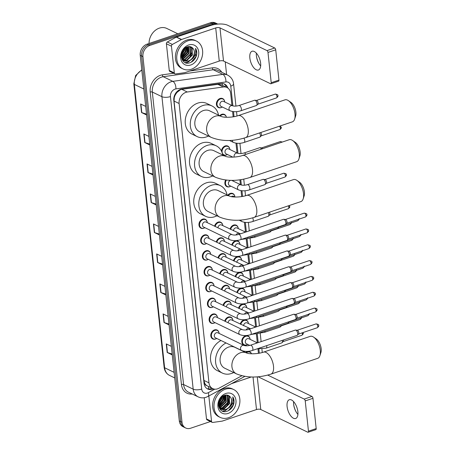<?xml version="1.0" encoding="UTF-8"?>
<svg xmlns="http://www.w3.org/2000/svg" width="455" height="455" viewBox="0 0 455 455"><rect width="100%" height="100%" fill="white"/><g stroke="black" fill="none" stroke-linecap="round" stroke-linejoin="round"><path stroke-width="0.68" d="M219.697 115.701A4.954 3.947 -64.2 0 1 221.761 114.319A4.954 3.947 -64.2 0 1 224.4 114.432A4.954 3.947 -64.2 0 1 226.249 116.821M221.483 151.134A4.954 3.947 -64.2 0 1 225.14 145.97A4.954 3.947 -64.2 0 1 227.784 146.078A4.954 3.947 -64.2 0 1 229.633 148.466M226.493 154.962A4.954 3.947 -64.2 0 1 226.118 155.109A4.954 3.947 -64.2 0 1 223.473 154.996A4.954 3.947 -64.2 0 1 222.654 154.427M229.877 186.607A4.954 3.947 -64.2 0 1 229.502 186.755A4.954 3.947 -64.2 0 1 226.857 186.647A4.954 3.947 -64.2 0 1 225.691 180.038M227.796 195.246A4.954 3.947 -64.2 0 1 230.213 193.443A4.954 3.947 -64.2 0 1 232.858 193.551A4.954 3.947 -64.2 0 1 234.706 195.94M230.099 229.155A4.954 3.947 -64.2 0 1 233.597 225.088A4.954 3.947 -64.2 0 1 236.242 225.202A4.954 3.947 -64.2 0 1 238.09 227.591M231.788 244.983A4.954 3.947 -64.2 0 1 235.286 240.917A4.954 3.947 -64.2 0 1 237.931 241.025A4.954 3.947 -64.2 0 1 239.779 243.414M233.478 260.806A4.954 3.947 -64.2 0 1 236.981 256.739A4.954 3.947 -64.2 0 1 239.62 256.848A4.954 3.947 -64.2 0 1 241.474 259.242M235.172 276.629A4.954 3.947 -64.2 0 1 238.67 272.562A4.954 3.947 -64.2 0 1 241.315 272.676A4.954 3.947 -64.2 0 1 243.163 275.065M236.862 292.451A4.954 3.947 -64.2 0 1 240.359 288.385A4.954 3.947 -64.2 0 1 243.004 288.498A4.954 3.947 -64.2 0 1 244.853 290.887M238.551 308.28A4.954 3.947 -64.2 0 1 242.054 304.213A4.954 3.947 -64.2 0 1 244.699 304.321A4.954 3.947 -64.2 0 1 246.547 306.71M240.246 324.102A4.954 3.947 -64.2 0 1 243.743 320.036A4.954 3.947 -64.2 0 1 246.388 320.149A4.954 3.947 -64.2 0 1 248.237 322.538M246.792 344.856A4.954 3.947 -64.2 0 1 246.411 344.998A4.954 3.947 -64.2 0 1 243.766 344.89A4.954 3.947 -64.2 0 1 241.867 340.26A4.954 3.947 -64.2 0 1 245.433 335.858A4.954 3.947 -64.2 0 1 248.077 335.972A4.954 3.947 -64.2 0 1 249.926 338.361M245.632 352.528A4.954 3.947 -64.2 0 1 247.128 351.687A4.954 3.947 -64.2 0 1 249.772 351.795A4.954 3.947 -64.2 0 1 251.49 353.774M221.42 107.488A4.954 3.947 -64.2 0 1 221.045 107.636A4.954 3.947 -64.2 0 1 218.4 107.522A4.954 3.947 -64.2 0 1 216.495 102.893A4.954 3.947 -64.2 0 1 220.066 98.496A4.954 3.947 -64.2 0 1 222.711 98.604A4.954 3.947 -64.2 0 1 224.56 100.999M214.606 226.186A4.954 3.947 -64.2 0 1 218.104 222.12A4.954 3.947 -64.2 0 1 220.749 222.233A4.954 3.947 -64.2 0 1 222.597 224.622M216.296 242.009A4.954 3.947 -64.2 0 1 219.799 237.948A4.954 3.947 -64.2 0 1 222.444 238.056A4.954 3.947 -64.2 0 1 224.292 240.445M217.99 257.837A4.954 3.947 -64.2 0 1 221.488 253.771A4.954 3.947 -64.2 0 1 224.133 253.879A4.954 3.947 -64.2 0 1 225.981 256.273M219.68 273.66A4.954 3.947 -64.2 0 1 223.183 269.593A4.954 3.947 -64.2 0 1 225.822 269.707A4.954 3.947 -64.2 0 1 227.671 272.096M221.369 289.482A4.954 3.947 -64.2 0 1 224.872 285.416A4.954 3.947 -64.2 0 1 227.517 285.53A4.954 3.947 -64.2 0 1 229.365 287.918M223.064 305.311A4.954 3.947 -64.2 0 1 226.562 301.244A4.954 3.947 -64.2 0 1 229.206 301.352A4.954 3.947 -64.2 0 1 231.055 303.741M224.753 321.133A4.954 3.947 -64.2 0 1 228.256 317.067A4.954 3.947 -64.2 0 1 230.895 317.18A4.954 3.947 -64.2 0 1 232.744 319.569M203.971 228.143A4.954 3.947 -64.2 0 1 203.595 228.291A4.954 3.947 -64.2 0 1 200.951 228.182A4.954 3.947 -64.2 0 1 199.045 223.553A4.954 3.947 -64.2 0 1 202.617 219.151A4.954 3.947 -64.2 0 1 205.262 219.264A4.954 3.947 -64.2 0 1 207.11 221.653M205.66 243.971A4.954 3.947 -64.2 0 1 205.285 244.119A4.954 3.947 -64.2 0 1 202.64 244.005A4.954 3.947 -64.2 0 1 200.735 239.375A4.954 3.947 -64.2 0 1 204.306 234.979A4.954 3.947 -64.2 0 1 206.951 235.087A4.954 3.947 -64.2 0 1 208.799 237.476M207.355 259.794A4.954 3.947 -64.2 0 1 206.974 259.942A4.954 3.947 -64.2 0 1 204.335 259.828A4.954 3.947 -64.2 0 1 202.429 255.198A4.954 3.947 -64.2 0 1 206.001 250.802A4.954 3.947 -64.2 0 1 208.64 250.91A4.954 3.947 -64.2 0 1 210.489 253.304M209.044 275.616A4.954 3.947 -64.2 0 1 208.669 275.764A4.954 3.947 -64.2 0 1 206.024 275.656A4.954 3.947 -64.2 0 1 204.119 271.026A4.954 3.947 -64.2 0 1 207.69 266.624A4.954 3.947 -64.2 0 1 210.335 266.738A4.954 3.947 -64.2 0 1 212.184 269.127M210.733 291.445A4.954 3.947 -64.2 0 1 210.358 291.592A4.954 3.947 -64.2 0 1 207.713 291.479A4.954 3.947 -64.2 0 1 205.808 286.849A4.954 3.947 -64.2 0 1 209.38 282.447A4.954 3.947 -64.2 0 1 212.024 282.561A4.954 3.947 -64.2 0 1 213.873 284.949M212.428 307.267A4.954 3.947 -64.2 0 1 212.047 307.415A4.954 3.947 -64.2 0 1 209.408 307.301A4.954 3.947 -64.2 0 1 207.503 302.672A4.954 3.947 -64.2 0 1 211.075 298.275A4.954 3.947 -64.2 0 1 213.713 298.383A4.954 3.947 -64.2 0 1 215.562 300.772M214.117 323.09A4.954 3.947 -64.2 0 1 213.742 323.238A4.954 3.947 -64.2 0 1 211.097 323.13A4.954 3.947 -64.2 0 1 209.192 318.494A4.954 3.947 -64.2 0 1 212.764 314.098A4.954 3.947 -64.2 0 1 215.408 314.212A4.954 3.947 -64.2 0 1 217.257 316.6M215.806 338.912A4.954 3.947 -64.2 0 1 215.431 339.06A4.954 3.947 -64.2 0 1 212.786 338.952A4.954 3.947 -64.2 0 1 210.881 334.323A4.954 3.947 -64.2 0 1 214.453 329.921A4.954 3.947 -64.2 0 1 217.098 330.034A4.954 3.947 -64.2 0 1 218.946 332.423M231.953 105.48L230.645 93.258A9.288 7.394 115.8 0 0 226.954 87.508L221.693 84.966L217.877 84.329L181.818 89.351L180.493 89.692L176.967 92.422L175.528 94.498A3.094 2.463 115.8 0 0 174.237 97.66A9.288 3.458 173.9 0 1 173.895 97.768M226.954 87.508A9.288 7.394 115.8 0 0 223.354 86.979L187.295 92.001A9.288 7.394 115.8 0 0 185.936 92.325A9.288 7.394 115.8 0 0 179.116 103.501L208.97 382.848A9.288 7.394 115.8 0 0 212.667 388.598A9.288 7.394 115.8 0 0 218.952 388.223L241.804 375.784M174.237 97.66L174.248 97.808A9.288 7.394 -64.2 0 1 175.528 94.498M206.633 385.556A9.288 7.394 -64.2 0 1 204.761 383.309L204.778 383.457A3.094 2.463 115.8 0 0 206.633 385.556L212.667 388.598M174.248 97.808L174.055 101.055L203.908 380.397L204.761 383.309M258.44 353.336L257.968 348.888M257.32 342.842L256.358 333.851M255.63 327.02L254.669 318.022M253.941 311.197L252.974 302.2M252.246 295.375L251.285 286.377M250.557 279.546L249.596 270.549M248.868 263.724L247.901 254.726M247.173 247.901L246.212 238.903M245.484 232.073L244.437 222.29M241.69 196.577L241.053 190.645M240.411 184.599L239.899 179.805M237.027 152.954L235.98 143.171M233.165 116.827L232.602 111.52M227.858 88.054A9.288 7.394 115.8 0 0 224.542 84.078A9.288 7.394 115.8 0 0 220.942 83.544L181.989 88.97A9.288 7.394 115.8 0 0 180.629 89.294A9.288 7.394 115.8 0 0 173.81 100.475L204.028 383.252A9.288 7.394 115.8 0 0 207.725 389.002A9.288 7.394 115.8 0 0 213.446 388.906M210.472 421.529L190.656 428.218A9.288 7.394 -64.2 0 1 185.703 428.007A9.288 7.394 -64.2 0 1 182.006 422.257L142.933 56.642A9.288 7.394 -64.2 0 1 149.752 45.46L213.179 24.052A9.288 7.394 -64.2 0 1 217.746 24.092M225.231 61.84L226.596 74.586M185.703 428.007L183.007 426.705A9.288 7.394 -64.2 0 1 179.31 420.955L140.237 55.339A9.288 7.394 -64.2 0 1 147.056 44.158L210.483 22.75L211.831 23.404A9.288 7.394 -64.2 0 1 216.79 23.609A9.288 7.394 -64.2 0 0 211.831 23.404L148.404 44.812L211.831 23.404L213.179 24.052M140.237 55.339L141.585 55.988A9.288 7.394 -64.2 0 1 148.404 44.812A9.288 7.394 -64.2 0 0 141.585 55.988L180.658 421.609L141.585 55.988L142.933 56.642M184.355 427.359A9.288 7.394 -64.2 0 1 180.658 421.609A9.288 7.394 -64.2 0 0 184.355 427.359M212.03 388.286A9.288 7.394 -64.2 0 1 207.07 388.633M223.849 83.794A9.288 7.394 -64.2 0 1 226.471 87.275M172.161 354.03L167.451 352.574A2.474 0.921 173.9 0 1 167.184 352.471L172.257 354.923M171.342 346.357L166.268 343.906L167.184 352.471M168.953 324.04L164.244 322.584A2.474 0.921 173.9 0 1 163.982 322.481L169.05 324.933M168.134 316.361L163.066 313.91L163.982 322.481M165.751 294.044L161.042 292.593A2.474 0.921 173.9 0 1 160.774 292.491L165.847 294.942M164.932 286.371L159.859 283.92L160.774 292.491M162.543 264.054L157.834 262.598A2.474 0.921 173.9 0 1 157.572 262.495L162.64 264.946M161.724 256.381L156.656 253.93L157.572 262.495M146.516 114.097L141.806 112.641A2.474 0.921 173.9 0 1 141.545 112.539L146.612 114.99M145.697 106.419L140.629 103.968L141.545 112.539M149.723 144.087L145.014 142.631A2.474 0.921 173.9 0 1 144.747 142.529L149.82 144.98M148.904 136.409L143.831 133.958L144.747 142.529M152.931 174.077L148.222 172.621A2.474 0.921 173.9 0 1 147.955 172.519L153.022 174.97M152.106 166.405L147.039 163.954L147.955 172.519M156.133 204.073L151.424 202.617A2.474 0.921 173.9 0 1 151.157 202.515L156.23 204.966M155.314 196.395L150.241 193.944L151.157 202.515M159.341 234.063L154.632 232.607A2.474 0.921 173.9 0 1 154.364 232.505L159.432 234.956M158.516 226.385L153.449 223.934L154.364 232.505M210.483 22.75A9.288 7.394 -64.2 0 1 215.442 22.96L217.774 24.087M260.675 65.924A9.902 4.721 71.3 0 1 258.685 63.08A9.902 4.721 71.3 0 1 256.501 56.608A9.902 4.721 71.3 0 1 256.398 55.823A9.902 4.721 71.3 0 1 256.358 53.138M260.635 63.239A9.902 4.721 -108.7 0 0 252.076 51.25A9.902 4.721 -108.7 0 0 249.852 58.03A9.902 4.721 -108.7 0 0 258.412 70.019A9.902 4.721 -108.7 0 0 260.635 63.239M174.31 72.914A1.547 1.234 115.8 0 0 174.925 73.875L169.869 71.429A1.547 1.234 -64.2 0 1 169.254 70.474L174.31 72.914L171.455 46.205L166.399 43.765A1.547 1.234 -64.2 0 1 167.315 41.996L176.261 37.128A1.547 1.234 -64.2 0 1 176.483 37.031L210.665 25.497A12.382 4.607 173.9 0 1 227.716 25.27L274.723 47.991A1.547 0.739 71.3 0 1 275.719 49.822L267.984 52.433A1.547 0.739 -108.7 0 0 266.988 50.602L219.981 27.88A3.094 1.155 -6.1 0 0 215.715 27.937L181.539 39.471A1.547 1.234 115.8 0 0 181.317 39.574L172.371 44.442A1.547 1.234 115.8 0 0 171.455 46.205M169.254 70.474L166.399 43.765M256.444 56.204A12.382 5.898 -108.7 0 0 258.884 63.438M174.925 73.875A1.547 1.234 115.8 0 0 175.528 73.96L184.855 72.663A1.547 1.234 115.8 0 0 185.077 72.607L219.259 61.072A3.094 1.155 -6.1 0 1 223.519 61.015L270.526 83.731A1.547 0.739 -108.7 0 0 270.867 83.771A1.547 0.739 -108.7 0 0 271.214 82.713L278.949 80.103L275.719 49.822M278.949 80.103A1.547 0.739 71.3 0 1 278.602 81.161L270.867 83.771M271.214 82.713L267.984 52.433M149.041 43.492A13.929 11.096 -64.2 0 1 159.347 28.13A13.929 11.096 -64.2 0 1 166.78 28.443L177.814 33.778M191.225 69.274A15.476 12.325 -64.2 0 1 182.967 68.921A15.476 12.325 -64.2 0 1 177.012 54.452A15.476 12.325 -64.2 0 1 188.177 40.705A15.476 12.325 -64.2 0 1 196.435 41.058A15.476 12.325 -64.2 0 1 202.384 55.527A15.476 12.325 -64.2 0 1 191.225 69.274M182.967 68.921L181.619 68.273A15.476 12.325 -64.2 0 1 175.664 53.804A15.476 12.325 -64.2 0 1 186.829 40.057A15.476 12.325 -64.2 0 1 195.087 40.404L196.435 41.058M196.674 54.765C197.055 52.319 196.679 50.198 195.548 48.395C196.787 52.143 195.69 55.635 192.255 58.877A7.735 6.165 -64.2 0 0 192.892 48.332C191.453 46.694 189.621 46.194 187.386 46.837C178.241 49.39 180.39 66.174 189.604 62.841C193.256 61.573 195.616 58.877 196.674 54.765M188.632 44.994A10.835 8.628 -64.2 0 1 198.727 51.944A10.835 8.628 -64.2 0 1 190.77 64.985A10.835 8.628 -64.2 0 1 180.675 58.035A10.835 8.628 -64.2 0 1 188.632 44.994M183.314 60.356L186.51 60.219L191.993 54.901L191.51 47.894L190.213 46.672M183.501 60.498L186.931 60.424L192.414 55.106L191.93 48.099L190.321 46.7M182.597 59.685L184.827 59.406L190.309 54.088L189.826 47.081L189.388 46.564M182.768 59.867L185.248 59.611L190.73 54.293L190.247 47.286L189.621 46.581M181.972 58.843L183.143 58.593L188.626 53.275L188.37 46.609M182.119 59.07L183.564 58.797L189.047 53.48L188.637 46.581M181.488 57.768L186.937 52.461L187.204 46.893M181.562 58.069L187.363 52.661L187.511 46.797M181.306 56.295L185.253 51.642L185.85 47.536M181.335 56.71L185.674 51.847L186.214 47.331M181.488 54.037L183.57 50.829L184.093 48.958M181.374 54.736L183.991 51.034L184.599 48.463M181.926 59.178L184.309 60.976L188.62 61.237L192.255 58.877M184.099 60.873L188.199 61.038C193.42 59.724 196.185 51.574 192.892 48.332M181.556 58.058L182.375 59.417L184.309 60.976M182.415 60.06L183.081 60.293M182.341 60.014L183.274 60.43M182.21 59.781L182.523 59.838M192.283 47.968A13.929 11.096 -64.2 0 1 192.277 48.645M192.249 49.299A13.929 11.096 -64.2 0 1 187.545 59.815M186.925 60.43A13.929 11.096 -64.2 0 1 185.89 61.306M181.317 55.345L184.332 50.943L185.031 48.105M181.408 57.347L186.021 51.756L186.743 47.075M181.926 58.763L187.705 52.57L188.233 46.632M185.384 62.682L187.835 62.329L193.5 57.734M181.346 55.027L184.121 50.841L184.781 48.304M181.38 57.137L185.811 51.654L186.544 47.161M181.835 58.61L187.494 52.467L188.051 46.666M185.145 62.58L187.625 62.227L192.67 58.541M191.163 62.221L195.917 56.539L195.548 48.395M288.396 100.64L291.052 102.489A8.514 4.055 71.3 0 1 295.887 112.209A8.514 4.055 71.3 0 1 295.625 116.048L294.635 119.125A11.608 5.528 -108.7 0 0 294.994 113.892A11.608 5.528 -108.7 0 0 288.396 100.64A11.608 5.528 -108.7 0 0 284.966 99.844L238.198 115.633A11.608 5.528 71.3 0 1 248.225 129.681A11.608 5.528 71.3 0 1 245.62 137.626L292.389 121.838A11.608 5.528 -108.7 0 0 294.635 119.125M238.198 115.633C233.324 117.413 224.491 117.811 221.375 116.514L209.584 110.815A11.608 9.242 115.8 0 0 203.391 110.554A11.608 9.242 115.8 0 0 195.019 120.859A11.608 9.242 115.8 0 0 199.483 131.711L211.279 137.416C221.704 141.471 233.148 141.539 245.62 137.626M208.413 136.028A17.023 13.559 -64.2 0 1 206.212 136.972A17.023 13.559 -64.2 0 1 197.129 136.591A17.023 13.559 -64.2 0 1 190.582 120.677A17.023 13.559 -64.2 0 1 202.856 105.554A17.023 13.559 -64.2 0 1 211.945 105.935A17.023 13.559 -64.2 0 1 218.514 115.132M197.129 136.591L192.073 134.145A17.023 13.559 -64.2 0 1 185.526 118.232A17.023 13.559 -64.2 0 1 197.8 103.109A17.023 13.559 -64.2 0 1 206.888 103.495L211.945 105.935M292.656 140.515L295.312 142.364A8.514 4.055 71.3 0 1 300.152 152.084A8.514 4.055 71.3 0 1 299.885 155.923L298.895 159A11.608 5.528 -108.7 0 0 299.259 153.767A11.608 5.528 -108.7 0 0 292.656 140.515A11.608 5.528 -108.7 0 0 289.226 139.719L242.458 155.508A11.608 5.528 71.3 0 1 252.485 169.556A11.608 5.528 71.3 0 1 249.88 177.501L296.649 161.713A11.608 5.528 -108.7 0 0 298.895 159M242.458 155.508C237.584 157.288 228.751 157.686 225.635 156.389L213.85 150.69A11.608 9.242 115.8 0 0 207.651 150.429A11.608 9.242 115.8 0 0 199.284 160.734A11.608 9.242 115.8 0 0 203.749 171.586L215.539 177.291C225.964 181.346 237.413 181.414 249.88 177.501M212.678 175.903A17.023 13.559 -64.2 0 1 210.477 176.847A17.023 13.559 -64.2 0 1 201.389 176.466A17.023 13.559 -64.2 0 1 194.842 160.552A17.023 13.559 -64.2 0 1 207.116 145.429A17.023 13.559 -64.2 0 1 216.205 145.81A17.023 13.559 -64.2 0 1 222.779 155.007M201.389 176.466L196.332 174.02A17.023 13.559 -64.2 0 1 189.786 158.107A17.023 13.559 -64.2 0 1 202.065 142.984A17.023 13.559 -64.2 0 1 211.148 143.37L216.205 145.81M296.922 180.39L299.572 182.239A8.514 4.055 71.3 0 1 304.412 191.959A8.514 4.055 71.3 0 1 304.15 195.798L303.161 198.875A11.608 5.528 -108.7 0 0 303.519 193.642A11.608 5.528 -108.7 0 0 296.922 180.39A11.608 5.528 -108.7 0 0 293.486 179.594L246.718 195.383A11.608 5.528 71.3 0 1 256.751 209.431A11.608 5.528 71.3 0 1 254.14 217.376L300.914 201.588A11.608 5.528 -108.7 0 0 303.161 198.875M246.718 195.383C241.844 197.163 233.011 197.561 229.9 196.264L218.11 190.565A11.608 9.242 115.8 0 0 211.916 190.304A11.608 9.242 115.8 0 0 203.544 200.609A11.608 9.242 115.8 0 0 208.009 211.461L219.799 217.166C230.224 221.221 241.673 221.289 254.14 217.376M216.938 215.778A17.023 13.559 -64.2 0 1 214.737 216.722A17.023 13.559 -64.2 0 1 205.649 216.341A17.023 13.559 -64.2 0 1 199.102 200.427A17.023 13.559 -64.2 0 1 211.382 185.304A17.023 13.559 -64.2 0 1 220.465 185.685A17.023 13.559 -64.2 0 1 227.039 194.882M205.649 216.341L200.598 213.895A17.023 13.559 -64.2 0 1 194.052 197.982A17.023 13.559 -64.2 0 1 206.325 182.859A17.023 13.559 -64.2 0 1 215.408 183.246L220.465 185.685M313.671 337.149L316.327 338.998A8.514 4.055 71.3 0 1 321.167 348.718A8.514 4.055 71.3 0 1 320.9 352.551L319.911 355.634A11.608 5.528 -108.7 0 0 320.269 350.401A11.608 5.528 -108.7 0 0 313.671 337.149A11.608 5.528 -108.7 0 0 310.242 336.353L263.473 352.142A11.608 5.528 71.3 0 1 273.5 366.19A11.608 5.528 71.3 0 1 270.896 374.135L317.664 358.347A11.608 5.528 -108.7 0 0 319.911 355.634M263.473 352.142C258.599 353.922 249.767 354.32 246.65 353.017L234.86 347.324A11.608 9.242 115.8 0 0 228.666 347.063A11.608 9.242 115.8 0 0 220.294 357.368A11.608 9.242 115.8 0 0 224.759 368.22L236.554 373.919C246.98 377.98 258.423 378.048 270.896 374.135M233.688 372.537A17.023 13.559 -64.2 0 1 231.487 373.481A17.023 13.559 -64.2 0 1 222.404 373.1A17.023 13.559 -64.2 0 1 215.67 358.409A17.023 13.559 -64.2 0 1 226.038 342.951M222.404 373.1L217.348 370.654A17.023 13.559 -64.2 0 1 210.614 355.969A17.023 13.559 -64.2 0 1 220.988 340.505M243.692 351.146A17.023 13.559 -64.2 0 1 243.789 351.635M240.422 239.734C236.537 240.94 232.994 240.934 229.792 239.717L203.578 227.045A2.787 2.218 -64.2 0 1 202.509 224.44A2.787 2.218 -64.2 0 1 204.517 221.966A2.787 2.218 -64.2 0 1 206.001 222.029L232.215 234.7C233.853 235.241 235.991 235.161 238.642 234.456A2.787 1.325 71.3 0 1 241.048 237.828A2.787 1.325 71.3 0 1 241.065 237.988A2.787 1.325 71.3 0 1 240.422 239.734L285.257 224.599A2.787 1.325 71.3 0 0 285.518 224.434A2.787 1.325 71.3 0 0 285.882 222.694A2.787 1.325 71.3 0 0 284.096 219.39A2.787 1.325 71.3 0 0 283.784 219.293A2.787 1.325 71.3 0 0 283.476 219.321L238.642 234.456M204.892 227.682A4.641 3.697 -64.2 0 1 203.903 228.171A4.641 3.697 -64.2 0 1 201.423 228.063A4.641 3.697 -64.2 0 1 199.637 223.724A4.641 3.697 -64.2 0 1 202.987 219.6A4.641 3.697 -64.2 0 1 205.461 219.702A4.641 3.697 -64.2 0 1 207.315 222.666M283.784 219.293L285.495 219.515A2.013 0.961 71.3 0 1 285.717 219.583A2.013 0.961 71.3 0 1 287.008 221.966A2.013 0.961 71.3 0 1 286.747 223.229L285.518 224.434M242.111 255.556C238.227 256.762 234.683 256.757 231.487 255.539L205.268 242.868A2.787 2.218 -64.2 0 1 204.198 240.263A2.787 2.218 -64.2 0 1 206.206 237.789A2.787 2.218 -64.2 0 1 207.69 237.851L233.91 250.523C235.542 251.069 237.686 250.984 240.331 250.278A2.787 1.325 71.3 0 1 242.737 253.651A2.787 1.325 71.3 0 1 242.754 253.81A2.787 1.325 71.3 0 1 242.111 255.556L286.951 240.422A2.787 1.325 71.3 0 0 287.213 240.263A2.787 1.325 71.3 0 0 287.577 238.517A2.787 1.325 71.3 0 0 285.786 235.212A2.787 1.325 71.3 0 0 285.473 235.116A2.787 1.325 71.3 0 0 285.171 235.144L240.331 250.278M206.587 243.505A4.641 3.697 -64.2 0 1 205.592 243.994A4.641 3.697 -64.2 0 1 203.112 243.891A4.641 3.697 -64.2 0 1 201.326 239.546A4.641 3.697 -64.2 0 1 204.676 235.423A4.641 3.697 -64.2 0 1 207.156 235.531A4.641 3.697 -64.2 0 1 209.01 238.488M285.473 235.116L287.185 235.337A2.013 0.961 71.3 0 1 287.406 235.406A2.013 0.961 71.3 0 1 288.703 237.794A2.013 0.961 71.3 0 1 288.436 239.051L287.213 240.263M243.806 271.385C239.916 272.59 236.373 272.585 233.176 271.362L206.962 258.69A2.787 2.218 -64.2 0 1 205.887 256.091A2.787 2.218 -64.2 0 1 207.895 253.617A2.787 2.218 -64.2 0 1 209.385 253.68L235.599 266.346C237.237 266.892 239.375 266.812 242.026 266.107A2.787 1.325 71.3 0 1 244.432 269.474A2.787 1.325 71.3 0 1 244.443 269.639A2.787 1.325 71.3 0 1 243.806 271.385L288.641 256.25A2.787 1.325 71.3 0 0 288.902 256.085A2.787 1.325 71.3 0 0 289.266 254.339A2.787 1.325 71.3 0 0 287.475 251.041A2.787 1.325 71.3 0 0 287.168 250.944A2.787 1.325 71.3 0 0 286.86 250.972L242.026 266.107M208.276 259.327A4.641 3.697 -64.2 0 1 207.281 259.816A4.641 3.697 -64.2 0 1 204.807 259.714A4.641 3.697 -64.2 0 1 203.021 255.374A4.641 3.697 -64.2 0 1 206.365 251.251A4.641 3.697 -64.2 0 1 208.845 251.353A4.641 3.697 -64.2 0 1 210.699 254.311M287.168 250.944L288.874 251.16A2.013 0.961 71.3 0 1 289.101 251.228A2.013 0.961 71.3 0 1 290.392 253.617A2.013 0.961 71.3 0 1 290.131 254.874L288.902 256.085M245.495 287.207C241.611 288.413 238.067 288.407 234.865 287.19L208.652 274.519A2.787 2.218 -64.2 0 1 207.582 271.914A2.787 2.218 -64.2 0 1 209.59 269.44A2.787 2.218 -64.2 0 1 211.075 269.502L237.294 282.174C238.926 282.714 241.07 282.635 243.715 281.929A2.787 1.325 71.3 0 1 246.121 285.302A2.787 1.325 71.3 0 1 246.138 285.461A2.787 1.325 71.3 0 1 245.495 287.207L290.33 272.073A2.787 1.325 71.3 0 0 290.591 271.908A2.787 1.325 71.3 0 0 290.955 270.168A2.787 1.325 71.3 0 0 289.17 266.863A2.787 1.325 71.3 0 0 288.857 266.767A2.787 1.325 71.3 0 0 288.55 266.795L243.715 281.929M209.965 275.156A4.641 3.697 -64.2 0 1 208.976 275.645A4.641 3.697 -64.2 0 1 206.496 275.537A4.641 3.697 -64.2 0 1 204.71 271.197A4.641 3.697 -64.2 0 1 208.06 267.074A4.641 3.697 -64.2 0 1 210.534 267.176A4.641 3.697 -64.2 0 1 212.394 270.139M288.857 266.767L290.569 266.983A2.013 0.961 71.3 0 1 290.79 267.057A2.013 0.961 71.3 0 1 292.082 269.44A2.013 0.961 71.3 0 1 291.82 270.697L290.591 271.908M247.184 303.03C243.3 304.236 239.757 304.23 236.56 303.013L210.341 290.341A2.787 2.218 -64.2 0 1 209.272 287.736A2.787 2.218 -64.2 0 1 211.279 285.262A2.787 2.218 -64.2 0 1 212.769 285.325L238.983 297.997C240.615 298.543 242.76 298.457 245.404 297.752A2.787 1.325 71.3 0 1 247.81 301.125A2.787 1.325 71.3 0 1 247.827 301.284A2.787 1.325 71.3 0 1 247.184 303.03L292.025 287.896A2.787 1.325 71.3 0 0 292.286 287.731A2.787 1.325 71.3 0 0 292.65 285.99A2.787 1.325 71.3 0 0 290.859 282.686A2.787 1.325 71.3 0 0 290.552 282.589A2.787 1.325 71.3 0 0 290.244 282.618L245.404 297.752M211.66 290.978A4.641 3.697 -64.2 0 1 210.665 291.467A4.641 3.697 -64.2 0 1 208.185 291.365A4.641 3.697 -64.2 0 1 206.399 287.02A4.641 3.697 -64.2 0 1 209.749 282.896A4.641 3.697 -64.2 0 1 212.229 283.004A4.641 3.697 -64.2 0 1 214.083 285.962M290.552 282.589L292.258 282.811A2.013 0.961 71.3 0 1 292.48 282.879A2.013 0.961 71.3 0 1 293.776 285.262A2.013 0.961 71.3 0 1 293.509 286.525L292.286 287.731M248.879 318.858C244.989 320.064 241.446 320.058 238.249 318.836L212.036 306.164A2.787 2.218 -64.2 0 1 210.961 303.559A2.787 2.218 -64.2 0 1 212.968 301.085A2.787 2.218 -64.2 0 1 214.459 301.147L240.672 313.819C242.31 314.365 244.449 314.286 247.099 313.575A2.787 1.325 71.3 0 1 249.505 316.947A2.787 1.325 71.3 0 1 249.516 317.107A2.787 1.325 71.3 0 1 248.879 318.858L293.714 303.724A2.787 1.325 71.3 0 0 293.976 303.559A2.787 1.325 71.3 0 0 294.339 301.813A2.787 1.325 71.3 0 0 292.548 298.514A2.787 1.325 71.3 0 0 292.241 298.417A2.787 1.325 71.3 0 0 291.934 298.44L247.099 313.575M213.35 306.801A4.641 3.697 -64.2 0 1 212.354 307.29A4.641 3.697 -64.2 0 1 209.88 307.188A4.641 3.697 -64.2 0 1 208.094 302.848A4.641 3.697 -64.2 0 1 211.438 298.725A4.641 3.697 -64.2 0 1 213.918 298.827A4.641 3.697 -64.2 0 1 215.772 301.784M292.241 298.417L293.947 298.634A2.013 0.961 71.3 0 1 294.175 298.702A2.013 0.961 71.3 0 1 295.466 301.091A2.013 0.961 71.3 0 1 295.204 302.348L293.976 303.559M250.569 334.681C246.684 335.887 243.141 335.881 239.939 334.658L213.725 321.992A2.787 2.218 -64.2 0 1 212.656 319.387A2.787 2.218 -64.2 0 1 214.663 316.913A2.787 2.218 -64.2 0 1 216.148 316.976L242.367 329.642C243.999 330.188 246.144 330.108 248.788 329.403A2.787 1.325 71.3 0 1 251.194 332.776A2.787 1.325 71.3 0 1 251.211 332.935A2.787 1.325 71.3 0 1 250.569 334.681L295.403 319.546A2.787 1.325 71.3 0 0 295.665 319.382A2.787 1.325 71.3 0 0 296.029 317.641A2.787 1.325 71.3 0 0 294.243 314.337A2.787 1.325 71.3 0 0 293.93 314.24A2.787 1.325 71.3 0 0 293.623 314.268L248.788 329.403M215.039 322.629A4.641 3.697 -64.2 0 1 214.049 323.118A4.641 3.697 -64.2 0 1 211.569 323.01A4.641 3.697 -64.2 0 1 209.783 318.671A4.641 3.697 -64.2 0 1 213.133 314.547A4.641 3.697 -64.2 0 1 215.607 314.65A4.641 3.697 -64.2 0 1 217.467 317.613M293.93 314.24L295.642 314.456A2.013 0.961 71.3 0 1 295.864 314.53A2.013 0.961 71.3 0 1 297.155 316.913A2.013 0.961 71.3 0 1 296.893 318.17L295.665 319.382M252.263 350.504C248.373 351.709 244.83 351.704 241.633 350.486L215.414 337.815A2.787 2.218 -64.2 0 1 214.345 335.21A2.787 2.218 -64.2 0 1 216.352 332.736A2.787 2.218 -64.2 0 1 217.843 332.798L244.056 345.47C245.689 346.016 247.833 345.931 250.477 345.226A2.787 1.325 71.3 0 1 252.883 348.598A2.787 1.325 71.3 0 1 252.9 348.757A2.787 1.325 71.3 0 1 252.263 350.504L297.098 335.369A2.787 1.325 71.3 0 0 297.36 335.204A2.787 1.325 71.3 0 0 297.724 333.464A2.787 1.325 71.3 0 0 295.932 330.159A2.787 1.325 71.3 0 0 295.625 330.063A2.787 1.325 71.3 0 0 295.318 330.091L250.477 345.226M216.734 338.452A4.641 3.697 -64.2 0 1 215.738 338.941A4.641 3.697 -64.2 0 1 213.258 338.833A4.641 3.697 -64.2 0 1 211.473 334.493A4.641 3.697 -64.2 0 1 214.823 330.37A4.641 3.697 -64.2 0 1 217.302 330.478A4.641 3.697 -64.2 0 1 219.156 333.435M295.625 330.063L297.331 330.284A2.013 0.961 71.3 0 1 297.553 330.353A2.013 0.961 71.3 0 1 298.85 332.736A2.013 0.961 71.3 0 1 298.582 333.998L297.36 335.204M217.951 227.801A2.787 2.218 -64.2 0 1 220.004 224.935A2.787 2.218 -64.2 0 1 221.494 224.998L240.473 233.836M215.175 226.459A4.641 3.697 -64.2 0 1 218.474 222.569A4.641 3.697 -64.2 0 1 220.954 222.671A4.641 3.697 -64.2 0 1 222.808 225.635M279.239 226.63A2.013 0.961 71.3 0 1 279.034 226.999L277.806 228.211A2.787 1.325 71.3 0 1 277.544 228.376L247.355 238.568L241.224 239.461M278.193 226.982A2.787 1.325 71.3 0 1 277.806 228.211M219.64 243.624A2.787 2.218 -64.2 0 1 221.699 240.758A2.787 2.218 -64.2 0 1 223.183 240.82L240.843 249.357L242.168 249.658M216.864 242.287A4.641 3.697 -64.2 0 1 220.163 238.392A4.641 3.697 -64.2 0 1 222.643 238.5A4.641 3.697 -64.2 0 1 224.497 241.457M280.934 242.458A2.013 0.961 71.3 0 1 280.724 242.828L279.495 244.034A2.787 1.325 71.3 0 1 279.239 244.198L249.044 254.39L242.919 255.289M279.888 242.811A2.787 1.325 71.3 0 1 279.495 244.034M221.329 259.452A2.787 2.218 -64.2 0 1 223.388 256.586A2.787 2.218 -64.2 0 1 224.872 256.648L243.857 265.487M218.559 258.11A4.641 3.697 -64.2 0 1 221.858 254.22A4.641 3.697 -64.2 0 1 224.332 254.322A4.641 3.697 -64.2 0 1 226.192 257.28M282.623 258.281A2.013 0.961 71.3 0 1 282.418 258.65L281.19 259.862A2.787 1.325 71.3 0 1 280.928 260.021L250.739 270.213L244.608 271.112M281.577 258.633A2.787 1.325 71.3 0 1 281.19 259.862M223.024 275.275A2.787 2.218 -64.2 0 1 225.077 272.409A2.787 2.218 -64.2 0 1 226.567 272.471L245.546 281.309M220.248 273.933A4.641 3.697 -64.2 0 1 223.547 270.043A4.641 3.697 -64.2 0 1 226.027 270.145A4.641 3.697 -64.2 0 1 227.881 273.108M284.312 274.103A2.013 0.961 71.3 0 1 284.108 274.473L282.879 275.685A2.787 1.325 71.3 0 1 282.618 275.849L252.428 286.041L246.297 286.934M283.266 274.456A2.787 1.325 71.3 0 1 282.879 275.685M224.713 291.098A2.787 2.218 -64.2 0 1 226.772 288.231A2.787 2.218 -64.2 0 1 228.256 288.294L245.916 296.831L247.241 297.132M221.938 289.761A4.641 3.697 -64.2 0 1 225.236 285.865A4.641 3.697 -64.2 0 1 227.716 285.973A4.641 3.697 -64.2 0 1 229.57 288.931M286.007 289.926A2.013 0.961 71.3 0 1 285.797 290.301L284.574 291.507A2.787 1.325 71.3 0 1 284.312 291.672L254.118 301.864L247.992 302.763M284.961 290.279A2.787 1.325 71.3 0 1 284.574 291.507M226.402 306.926A2.787 2.218 -64.2 0 1 228.461 304.054A2.787 2.218 -64.2 0 1 229.946 304.116L248.93 312.96M223.632 305.584A4.641 3.697 -64.2 0 1 226.931 301.693A4.641 3.697 -64.2 0 1 229.411 301.796A4.641 3.697 -64.2 0 1 231.265 304.753M287.696 305.754A2.013 0.961 71.3 0 1 287.492 306.124L286.263 307.335A2.787 1.325 71.3 0 1 286.002 307.495L255.812 317.687L249.681 318.585M286.65 306.107A2.787 1.325 71.3 0 1 286.263 307.335M228.097 322.749A2.787 2.218 -64.2 0 1 230.15 319.882A2.787 2.218 -64.2 0 1 231.64 319.945L250.62 328.783M225.322 321.406A4.641 3.697 -64.2 0 1 228.62 317.516A4.641 3.697 -64.2 0 1 231.1 317.618A4.641 3.697 -64.2 0 1 232.954 320.582M289.386 321.577A2.013 0.961 71.3 0 1 289.181 321.947L287.952 323.158A2.787 1.325 71.3 0 1 287.691 323.323L257.502 333.515L251.37 334.408M288.345 321.93A2.787 1.325 71.3 0 1 287.952 323.158M230.128 110.787L221.028 106.39A2.787 2.218 -64.2 0 1 219.958 103.785A2.787 2.218 -64.2 0 1 221.966 101.311A2.787 2.218 -64.2 0 1 223.456 101.374L232.55 105.77C234.188 106.311 236.327 106.231 238.977 105.526A2.787 1.325 71.3 0 1 239.592 105.594A2.787 1.325 71.3 0 1 241.395 109.058A2.787 1.325 71.3 0 1 240.758 110.804C236.867 112.01 233.324 112.004 230.128 110.787A2.787 2.218 -64.2 0 1 229.041 109.217A2.787 2.218 -64.2 0 1 231.066 105.708A2.787 2.218 -64.2 0 1 232.55 105.77M238.977 105.526L254.601 100.254A2.787 1.325 71.3 0 1 254.908 100.225A2.787 1.325 71.3 0 1 255.215 100.322A2.787 1.325 71.3 0 1 256.836 102.745A2.787 1.325 71.3 0 1 256.643 105.367A2.787 1.325 71.3 0 1 256.381 105.532L240.758 110.804M222.347 107.022A4.641 3.697 -64.2 0 1 221.352 107.511A4.641 3.697 -64.2 0 1 218.872 107.408A4.641 3.697 -64.2 0 1 217.086 103.069A4.641 3.697 -64.2 0 1 220.436 98.945A4.641 3.697 -64.2 0 1 222.916 99.048A4.641 3.697 -64.2 0 1 224.77 102.005M254.908 100.225L256.614 100.441A2.013 0.961 71.3 0 1 256.836 100.509A2.013 0.961 71.3 0 1 258.133 102.898A2.013 0.961 71.3 0 1 257.871 104.155L256.643 105.367M220.271 115.979A4.641 3.697 -64.2 0 1 222.125 114.768A4.641 3.697 -64.2 0 1 224.605 114.87A4.641 3.697 -64.2 0 1 226.374 117.271M223.866 117.072A2.787 2.218 -64.2 0 1 225.145 117.197L225.162 117.208M260.687 132.541A2.013 0.961 71.3 0 1 261.517 134.549A2.013 0.961 71.3 0 1 261.25 135.806L260.027 137.012A2.787 1.325 71.3 0 1 259.765 137.177L244.136 142.455C240.251 143.661 236.708 143.655 233.512 142.432A2.787 2.218 -64.2 0 1 232.425 140.868A2.787 2.218 -64.2 0 1 232.386 140.288M259.56 132.917A2.787 1.325 71.3 0 1 260.027 137.012M232.886 157.14L226.101 153.858A2.787 2.218 -64.2 0 1 225.032 151.259A2.787 2.218 -64.2 0 1 227.039 148.779A2.787 2.218 -64.2 0 1 228.529 148.842L237.624 153.244C239.262 153.784 241.4 153.705 244.051 152.999A2.787 1.325 71.3 0 1 244.665 153.068A2.787 1.325 71.3 0 1 245.831 154.364M244.051 152.999L259.674 147.727A2.787 1.325 71.3 0 1 259.981 147.699A2.787 1.325 71.3 0 1 260.288 147.795A2.787 1.325 71.3 0 1 261.454 149.092M227.42 154.495A4.641 3.697 -64.2 0 1 226.425 154.984A4.641 3.697 -64.2 0 1 223.945 154.882A4.641 3.697 -64.2 0 1 222.159 150.542A4.641 3.697 -64.2 0 1 225.509 146.419A4.641 3.697 -64.2 0 1 227.989 146.521A4.641 3.697 -64.2 0 1 229.843 149.479M259.981 147.699L261.688 147.915A2.013 0.961 71.3 0 1 261.909 147.983A2.013 0.961 71.3 0 1 262.626 148.7M238.585 189.906A2.787 2.218 -64.2 0 1 237.499 188.342A2.787 2.218 -64.2 0 1 239.518 184.827A2.787 2.218 -64.2 0 1 241.008 184.889C242.64 185.435 244.784 185.356 247.429 184.645A2.787 1.325 71.3 0 1 248.049 184.713A2.787 1.325 71.3 0 1 249.852 188.177A2.787 1.325 71.3 0 1 249.215 189.928C245.325 191.134 241.781 191.128 238.585 189.906L229.485 185.509A2.787 2.218 -64.2 0 1 228.416 182.904A2.787 2.218 -64.2 0 1 230.423 180.43A2.787 2.218 -64.2 0 1 230.657 180.368M247.429 184.645L263.053 179.372A2.787 1.325 71.3 0 1 263.36 179.344A2.787 1.325 71.3 0 1 263.673 179.441A2.787 1.325 71.3 0 1 265.288 181.863A2.787 1.325 71.3 0 1 265.1 184.485A2.787 1.325 71.3 0 1 264.838 184.65L249.215 189.928M230.799 186.146A4.641 3.697 -64.2 0 1 229.809 186.635A4.641 3.697 -64.2 0 1 227.329 186.527A4.641 3.697 -64.2 0 1 226.374 180.112M263.36 179.344L265.072 179.566A2.013 0.961 71.3 0 1 265.293 179.634A2.013 0.961 71.3 0 1 266.59 182.017A2.013 0.961 71.3 0 1 266.323 183.28L265.1 184.485M231.584 180.373A2.787 2.218 -64.2 0 1 231.908 180.493L241.008 184.889M233.091 180.356A4.641 3.697 -64.2 0 1 233.227 181.13M231.362 196.657A2.787 2.218 -64.2 0 1 232.113 196.253A2.787 2.218 -64.2 0 1 233.603 196.315L235.064 197.026M228.364 195.519A4.641 3.697 -64.2 0 1 230.583 193.887A4.641 3.697 -64.2 0 1 233.062 193.995A4.641 3.697 -64.2 0 1 234.917 196.952M269.502 212.189A2.013 0.961 71.3 0 1 269.969 213.668A2.013 0.961 71.3 0 1 269.707 214.925L268.478 216.136A2.787 1.325 71.3 0 1 268.217 216.301L252.593 221.574C248.709 222.779 245.165 222.774 241.963 221.557A2.787 2.218 -64.2 0 1 240.888 220.038M268.319 212.587A2.787 1.325 71.3 0 1 268.478 216.136M233.438 230.77A2.787 2.218 -64.2 0 1 235.497 227.904A2.787 2.218 -64.2 0 1 236.981 227.966L245.569 232.118M230.662 229.428A4.641 3.697 -64.2 0 1 233.967 225.538A4.641 3.697 -64.2 0 1 236.441 225.64A4.641 3.697 -64.2 0 1 238.301 228.603M271.607 230.378A2.013 0.961 71.3 0 1 271.396 230.753L270.173 231.959A2.787 1.325 71.3 0 1 269.912 232.124L254.288 237.396L248.157 238.295M270.56 230.736A2.787 1.325 71.3 0 1 270.173 231.959M235.133 246.593A2.787 2.218 -64.2 0 1 237.186 243.726A2.787 2.218 -64.2 0 1 238.676 243.789L247.258 247.941M232.357 245.256A4.641 3.697 -64.2 0 1 235.656 241.36A4.641 3.697 -64.2 0 1 238.136 241.469A4.641 3.697 -64.2 0 1 239.99 244.426M273.296 246.206A2.013 0.961 71.3 0 1 273.091 246.576L271.863 247.787A2.787 1.325 71.3 0 1 271.601 247.947L255.977 253.225L249.846 254.118M272.249 246.559A2.787 1.325 71.3 0 1 271.863 247.787M236.822 262.421A2.787 2.218 -64.2 0 1 238.881 259.555A2.787 2.218 -64.2 0 1 240.365 259.617L248.953 263.763M234.046 261.079A4.641 3.697 -64.2 0 1 237.345 257.189A4.641 3.697 -64.2 0 1 239.825 257.291A4.641 3.697 -64.2 0 1 241.679 260.249M274.985 262.029A2.013 0.961 71.3 0 1 274.78 262.399L273.552 263.61A2.787 1.325 71.3 0 1 273.29 263.775L257.666 269.047L251.541 269.946M273.944 262.381A2.787 1.325 71.3 0 1 273.552 263.61M238.511 278.244A2.787 2.218 -64.2 0 1 240.57 275.377A2.787 2.218 -64.2 0 1 242.054 275.44L250.642 279.592M235.736 276.902A4.641 3.697 -64.2 0 1 239.04 273.011A4.641 3.697 -64.2 0 1 241.514 273.114A4.641 3.697 -64.2 0 1 243.374 276.077M276.68 277.851A2.013 0.961 71.3 0 1 276.469 278.227L275.247 279.433A2.787 1.325 71.3 0 1 274.985 279.598L259.361 284.87L253.23 285.768M275.633 278.204A2.787 1.325 71.3 0 1 275.247 279.433M240.206 294.066A2.787 2.218 -64.2 0 1 242.259 291.2A2.787 2.218 -64.2 0 1 243.749 291.263L252.332 295.414M237.43 292.73A4.641 3.697 -64.2 0 1 240.729 288.834A4.641 3.697 -64.2 0 1 243.209 288.942A4.641 3.697 -64.2 0 1 245.063 291.9M278.369 293.68A2.013 0.961 71.3 0 1 278.164 294.049L276.936 295.261A2.787 1.325 71.3 0 1 276.674 295.42L261.051 300.698L254.919 301.591M277.322 294.032A2.787 1.325 71.3 0 1 276.936 295.261M241.895 309.895A2.787 2.218 -64.2 0 1 243.954 307.023A2.787 2.218 -64.2 0 1 245.438 307.091L254.026 311.237M239.12 308.553A4.641 3.697 -64.2 0 1 242.418 304.662A4.641 3.697 -64.2 0 1 244.898 304.765A4.641 3.697 -64.2 0 1 246.752 307.722M280.058 309.502A2.013 0.961 71.3 0 1 279.853 309.872L278.625 311.084A2.787 1.325 71.3 0 1 278.363 311.248L262.74 316.521L256.614 317.419M279.017 309.855A2.787 1.325 71.3 0 1 278.625 311.084M243.584 325.717A2.787 2.218 -64.2 0 1 245.643 322.851A2.787 2.218 -64.2 0 1 247.128 322.913L255.716 327.065M240.809 324.375A4.641 3.697 -64.2 0 1 244.113 320.485A4.641 3.697 -64.2 0 1 246.587 320.587A4.641 3.697 -64.2 0 1 248.447 323.55M281.753 325.325A2.013 0.961 71.3 0 1 281.543 325.695L280.32 326.906A2.787 1.325 71.3 0 1 280.058 327.071L264.435 332.343L258.303 333.242M280.707 325.678A2.787 1.325 71.3 0 1 280.32 326.906M249.84 345.419L246.394 343.752A2.787 2.218 -64.2 0 1 245.325 341.148A2.787 2.218 -64.2 0 1 247.332 338.674A2.787 2.218 -64.2 0 1 248.822 338.736L257.405 342.888M247.713 344.389A4.641 3.697 -64.2 0 1 246.718 344.879A4.641 3.697 -64.2 0 1 244.238 344.771A4.641 3.697 -64.2 0 1 242.452 340.431A4.641 3.697 -64.2 0 1 245.802 336.308A4.641 3.697 -64.2 0 1 248.282 336.416A4.641 3.697 -64.2 0 1 250.136 339.373M283.454 339.976A2.013 0.961 71.3 0 1 283.499 340.26A2.013 0.961 71.3 0 1 283.238 341.523L282.009 342.729A2.787 1.325 71.3 0 1 281.747 342.894L266.124 348.172L257.382 348.775M282.271 340.374A2.787 1.325 71.3 0 1 282.009 342.729M246.229 352.813A4.641 3.697 -64.2 0 1 247.492 352.136A4.641 3.697 -64.2 0 1 249.971 352.238A4.641 3.697 -64.2 0 1 251.45 353.768M297.917 414.403A9.902 4.721 71.3 0 1 295.926 411.559A9.902 4.721 71.3 0 1 293.742 405.081A9.902 4.721 71.3 0 1 293.64 404.302A9.902 4.721 71.3 0 1 293.6 401.617M297.877 411.718A9.902 4.721 -108.7 0 0 289.317 399.729A9.902 4.721 -108.7 0 0 287.094 406.508A9.902 4.721 -108.7 0 0 295.653 418.498A9.902 4.721 -108.7 0 0 297.877 411.718M211.552 421.393A1.547 1.234 115.8 0 0 212.167 422.348L207.11 419.908A1.547 1.234 -64.2 0 1 206.496 418.947L211.552 421.393L208.834 395.981M206.496 418.947L204.227 397.733M293.685 404.683A12.382 5.898 -108.7 0 0 296.125 411.917M267.716 375.085L311.965 396.464A1.547 0.739 71.3 0 1 312.955 398.301L305.225 400.912A1.547 0.739 -108.7 0 0 304.23 399.08L258.053 376.763M212.167 422.348A1.547 1.234 115.8 0 0 212.769 422.439L222.097 421.142A1.547 1.234 115.8 0 0 222.319 421.085L256.501 409.551A3.094 1.155 -6.1 0 1 260.76 409.494L307.768 432.21A1.547 0.739 -108.7 0 0 308.109 432.25A1.547 0.739 -108.7 0 0 308.456 431.192L316.191 428.582L312.955 398.301M316.191 428.582A1.547 0.739 71.3 0 1 315.844 429.639L308.109 432.25M308.456 431.192L305.225 400.912M251.257 376.99L231.43 383.684M228.467 417.753A15.476 12.325 -64.2 0 1 220.209 417.4A15.476 12.325 -64.2 0 1 214.254 402.931A15.476 12.325 -64.2 0 1 225.418 389.184A15.476 12.325 -64.2 0 1 233.677 389.537A15.476 12.325 -64.2 0 1 239.626 404.006A15.476 12.325 -64.2 0 1 228.467 417.753M220.209 417.4L218.861 416.752A15.476 12.325 -64.2 0 1 212.906 402.283A15.476 12.325 -64.2 0 1 224.07 388.536A15.476 12.325 -64.2 0 1 232.329 388.883L233.677 389.537M233.915 403.244C234.297 400.798 233.921 398.677 232.789 396.874C234.029 400.622 232.932 404.114 229.496 407.356A7.735 6.165 -64.2 0 0 230.133 396.811C228.694 395.173 226.863 394.673 224.628 395.31C215.482 397.869 217.632 414.653 226.846 411.32C230.497 410.052 232.858 407.356 233.915 403.244M225.873 393.473A10.835 8.628 -64.2 0 1 235.969 400.423A10.835 8.628 -64.2 0 1 228.012 413.464A10.835 8.628 -64.2 0 1 217.917 406.514A10.835 8.628 -64.2 0 1 225.873 393.473M220.556 408.835L223.752 408.698L229.235 403.38L228.751 396.373L227.454 395.15M220.743 408.977L224.173 408.903L229.656 403.585L229.172 396.578L227.563 395.179M219.839 408.163L222.068 407.885L227.551 402.567L227.068 395.56L226.63 395.042M220.01 408.345L222.489 408.089L227.972 402.772L227.489 395.765L226.863 395.059M219.213 407.316L220.385 407.071L225.868 401.754L225.612 395.088M219.361 407.549L220.806 407.276L226.289 401.958L225.879 395.059M218.73 406.247L224.179 400.94L224.446 395.372M229.496 407.356L225.862 409.716L221.551 409.454L219.617 407.896L218.798 406.537L224.605 401.139L224.753 395.276M218.548 404.774L222.495 400.121L223.092 396.015M218.576 405.189L222.916 400.326L223.456 395.81M218.73 402.516L220.811 399.308L221.335 397.437M218.616 403.215L221.232 399.513L221.841 396.942M219.168 407.657L221.551 409.454M221.34 409.352L225.441 409.511C230.662 408.203 233.426 400.053 230.133 396.811M219.657 408.533L220.322 408.772M219.867 408.641L220.516 408.909M219.452 408.26L219.765 408.317M229.525 396.447A13.929 11.096 -64.2 0 1 229.519 397.118M229.491 397.778A13.929 11.096 -64.2 0 1 224.787 408.294M224.167 408.909A13.929 11.096 -64.2 0 1 223.132 409.784M218.559 403.824L221.574 399.422L222.273 396.584M218.65 405.826L223.263 400.235L223.985 395.554M219.162 407.242L224.946 401.048L225.475 395.111M220.288 409.483L221.744 409.164M222.285 408.977L228.313 402.675L228.746 396.368M222.626 411.161L225.077 410.808L230.742 406.207M218.588 403.505L221.363 399.319L222.023 396.783M218.622 405.615L223.052 400.133L223.786 395.64M219.077 407.088L224.736 400.946L225.293 395.145M222.387 411.058L224.867 410.706L229.911 407.02M228.404 410.694L233.159 405.018L232.789 396.874M181.818 89.351L187.295 92.001M208.549 388.928A9.288 3.754 -118.6 0 0 208.407 386.54M222.461 85.335A9.288 4.96 -97.9 0 0 222.205 83.487M176.967 92.422A9.288 4.96 -97.9 0 0 176.927 91.705M204.778 383.457A9.288 3.458 173.9 0 1 204.085 383.673M174.055 101.055L179.116 103.501M217.877 84.329L223.354 86.979M203.908 380.397L208.97 382.848M232.892 105.89L230.776 86.126A6.188 4.931 115.8 0 0 225.913 81.94L175.903 88.907A6.188 4.931 115.8 0 0 174.999 89.117A6.188 4.931 115.8 0 0 170.454 96.574L201.713 389.065A6.188 4.931 115.8 0 0 207.48 393.04A6.188 4.931 115.8 0 0 208.367 392.648L214.76 389.167M201.713 389.065A6.188 2.303 -6.1 0 1 193.187 389.179L161.929 96.688A12.382 9.862 -64.2 0 1 171.023 81.781A12.382 9.862 -64.2 0 1 172.832 81.348L163.226 76.707A12.382 9.862 115.8 0 0 161.417 77.14A12.382 9.862 115.8 0 0 152.323 92.046L183.581 384.538A12.382 9.862 115.8 0 0 188.512 392.204L198.113 396.845A12.382 9.862 -64.2 0 1 193.187 389.179L183.581 384.538A1.547 0.574 173.9 0 0 181.454 384.566L150.195 92.069A1.547 0.574 173.9 0 1 152.323 92.046L161.929 96.688A6.188 2.303 -6.1 0 0 170.454 96.574M198.113 396.845C200.683 398.034 203.345 398.176 206.092 397.278L207.958 396.459A6.188 2.502 -118.6 0 0 208.367 392.648M150.195 92.069A13.929 11.096 -64.2 0 1 160.422 75.302A13.929 11.096 -64.2 0 1 162.458 74.819L173.656 73.255M189.826 71.003L212.468 67.852A13.929 11.096 -64.2 0 1 221.767 72.254M192.243 394.007A13.929 11.096 -64.2 0 1 181.454 384.566M149.752 45.46L147.056 44.158M182.006 422.257L179.31 420.955M175.903 88.907A6.188 3.304 -97.9 0 0 172.832 81.348L222.842 74.381L213.236 69.74L163.226 76.707A1.547 0.825 82.1 0 1 162.458 74.819M225.913 81.94A6.188 3.304 -97.9 0 0 222.842 74.381A12.382 9.862 -64.2 0 1 227.636 75.092L218.036 70.451A12.382 9.862 115.8 0 0 213.236 69.74A1.547 0.825 82.1 0 1 212.468 67.852M259.316 353.188L258.872 349.002M258.19 342.621L257.223 333.6M256.501 326.798L255.534 317.778M254.806 310.975L253.844 301.955M253.117 295.147L252.15 286.127M251.427 279.325L250.46 270.304M249.732 263.502L248.771 254.481M248.043 247.679L247.076 238.659M246.354 231.851L245.342 222.404M242.566 196.429L241.958 190.759M241.343 185.014L240.775 179.674M237.965 153.363L236.884 143.285M234.041 116.679L233.506 111.634M230.776 86.126A6.188 2.303 -6.1 0 0 233.563 83.839C233.478 82.048 232.482 77.754 227.636 75.092M141.823 70.184A12.382 9.862 115.8 0 0 134.333 84.403L164.619 367.754A12.382 9.862 115.8 0 0 169.544 375.421C166.416 373.794 164.608 371.058 164.118 367.213A3.094 1.155 -6.1 0 0 164.619 367.754L174.117 372.349M143.837 88.992L134.333 84.403A3.094 1.155 173.9 0 1 133.833 83.862L135.635 75.53L141.784 69.791M154.632 232.607L153.716 224.065M151.424 202.617L150.514 194.075M148.222 172.621L147.306 164.084M145.014 142.631L144.099 134.088M141.806 112.641L140.896 104.098M157.834 262.598L156.924 254.061M161.042 292.593L160.126 284.051M164.244 322.584L163.334 314.041M167.451 352.574L166.536 344.031M223.519 61.015L219.981 27.88M219.259 61.072L215.715 27.937M176.483 37.031L181.539 39.471M266.988 50.602L274.723 47.991M181.317 39.574L176.261 37.128M167.315 41.996L172.371 44.442M221.375 116.514L221.38 116.514A11.608 9.242 115.8 0 0 215.187 116.252A11.608 9.242 115.8 0 0 206.661 130.227A11.608 9.242 115.8 0 0 211.279 137.416M225.64 156.389A11.608 9.242 115.8 0 0 219.446 156.128A11.608 9.242 115.8 0 0 210.921 170.102A11.608 9.242 115.8 0 0 215.539 177.291M229.9 196.264L229.9 196.264A11.608 9.242 115.8 0 0 223.706 196.003A11.608 9.242 115.8 0 0 215.181 209.977A11.608 9.242 115.8 0 0 219.799 217.166M246.655 353.023L246.65 353.017A11.608 9.242 115.8 0 0 240.462 352.762A11.608 9.242 115.8 0 0 231.936 366.736A11.608 9.242 115.8 0 0 236.554 373.919M305.481 216.955C306.727 215.835 307.182 215.13 306.841 214.834C307.273 213.998 306.391 213.435 304.196 213.145A2.013 0.961 71.3 0 1 305.936 215.579A2.013 0.961 71.3 0 1 305.481 216.955L286.661 223.308M306.841 214.834A2.013 0.751 173.9 0 1 305.936 215.579M229.792 239.717A2.787 2.218 -64.2 0 1 228.706 238.147A2.787 2.218 -64.2 0 1 230.731 234.638A2.787 2.218 -64.2 0 1 232.215 234.7M307.176 232.778C308.422 231.658 308.871 230.952 308.53 230.662C308.962 229.826 308.08 229.257 305.885 228.967A2.013 0.961 71.3 0 1 307.625 231.402A2.013 0.961 71.3 0 1 307.176 232.778L288.356 239.131M308.53 230.662A2.013 0.751 173.9 0 1 307.625 231.402M231.487 255.539A2.787 2.218 -64.2 0 1 230.401 253.975A2.787 2.218 -64.2 0 1 232.42 250.46A2.787 2.218 -64.2 0 1 233.91 250.523M308.865 248.606C310.111 247.486 310.566 246.775 310.225 246.485C310.657 245.649 309.775 245.086 307.58 244.796A2.013 0.961 71.3 0 1 309.315 247.23A2.013 0.961 71.3 0 1 308.865 248.606L290.045 254.959M310.225 246.485A2.013 0.751 173.9 0 1 309.315 247.23M233.176 271.362A2.787 2.218 -64.2 0 1 232.09 269.798A2.787 2.218 -64.2 0 1 234.115 266.283A2.787 2.218 -64.2 0 1 235.599 266.346M310.555 264.429C311.8 263.308 312.255 262.603 311.914 262.308C312.346 261.471 311.465 260.908 309.269 260.618A2.013 0.961 71.3 0 1 311.01 263.053A2.013 0.961 71.3 0 1 310.555 264.429L291.735 270.782M311.914 262.308A2.013 0.751 173.9 0 1 311.01 263.053M234.865 287.19A2.787 2.218 -64.2 0 1 233.779 285.621A2.787 2.218 -64.2 0 1 235.804 282.111A2.787 2.218 -64.2 0 1 237.294 282.174M312.249 280.252C313.495 279.131 313.944 278.426 313.603 278.136C314.035 277.294 313.154 276.731 310.958 276.441A2.013 0.961 71.3 0 1 312.699 278.875A2.013 0.961 71.3 0 1 312.249 280.252L293.429 286.604M313.603 278.136A2.013 0.751 173.9 0 1 312.699 278.875M236.56 303.013A2.787 2.218 -64.2 0 1 235.474 301.449A2.787 2.218 -64.2 0 1 237.493 297.934A2.787 2.218 -64.2 0 1 238.983 297.997M313.939 296.08C315.184 294.959 315.639 294.248 315.298 293.958C315.73 293.122 314.849 292.559 312.653 292.264A2.013 0.961 71.3 0 1 314.388 294.703A2.013 0.961 71.3 0 1 313.939 296.08L295.119 302.433M315.298 293.958A2.013 0.751 173.9 0 1 314.388 294.703M238.249 318.836A2.787 2.218 -64.2 0 1 237.163 317.272A2.787 2.218 -64.2 0 1 239.188 313.757A2.787 2.218 -64.2 0 1 240.672 313.819M315.628 311.902C316.873 310.782 317.328 310.077 316.987 309.781C317.419 308.945 316.538 308.382 314.342 308.092A2.013 0.961 71.3 0 1 316.083 310.526A2.013 0.961 71.3 0 1 315.628 311.902L296.808 318.255M316.987 309.781A2.013 0.751 173.9 0 1 316.083 310.526M239.939 334.658A2.787 2.218 -64.2 0 1 238.852 333.094A2.787 2.218 -64.2 0 1 240.877 329.579A2.787 2.218 -64.2 0 1 242.367 329.642M317.323 327.725C318.568 326.605 319.018 325.899 318.676 325.609C319.109 324.768 318.227 324.205 316.032 323.914A2.013 0.961 71.3 0 1 317.772 326.349A2.013 0.961 71.3 0 1 317.323 327.725L298.503 334.078M318.676 325.609A2.013 0.751 173.9 0 1 317.772 326.349M241.633 350.486A2.787 2.218 -64.2 0 1 240.547 348.922A2.787 2.218 -64.2 0 1 242.566 345.408A2.787 2.218 -64.2 0 1 244.056 345.47M235.974 235.002A2.787 2.218 -64.2 0 1 237.664 233.466A2.787 2.218 -64.2 0 1 239.148 233.529M298.224 219.407A2.013 0.961 71.3 0 1 297.769 220.732L278.949 227.085M248.003 237.174A2.787 1.325 71.3 0 1 247.355 238.568M237.669 250.824A2.787 2.218 -64.2 0 1 239.353 249.294A2.787 2.218 -64.2 0 1 240.843 249.357M299.919 235.229A2.013 0.961 71.3 0 1 299.464 236.554L280.638 242.907M249.693 252.997A2.787 1.325 71.3 0 1 249.044 254.39M239.358 266.647A2.787 2.218 -64.2 0 1 241.042 265.117A2.787 2.218 -64.2 0 1 242.532 265.18M301.608 251.052A2.013 0.961 71.3 0 1 301.153 252.383L282.333 258.736M251.387 268.825A2.787 1.325 71.3 0 1 250.739 270.213M241.048 282.475A2.787 2.218 -64.2 0 1 242.737 280.94A2.787 2.218 -64.2 0 1 244.221 281.002M303.297 266.88A2.013 0.961 71.3 0 1 302.842 268.205L284.022 274.558M253.077 284.648A2.787 1.325 71.3 0 1 252.428 286.041M242.743 298.298A2.787 2.218 -64.2 0 1 244.426 296.768A2.787 2.218 -64.2 0 1 245.916 296.831M304.992 282.703A2.013 0.961 71.3 0 1 304.537 284.028L285.712 290.381M254.766 300.471A2.787 1.325 71.3 0 1 254.118 301.864M244.432 314.121A2.787 2.218 -64.2 0 1 246.115 312.591A2.787 2.218 -64.2 0 1 247.605 312.653M306.681 298.525A2.013 0.961 71.3 0 1 306.226 299.856L287.406 306.209M256.461 316.299A2.787 1.325 71.3 0 1 255.812 317.687M246.121 329.949A2.787 2.218 -64.2 0 1 247.81 328.413A2.787 2.218 -64.2 0 1 249.294 328.476M308.376 314.354A2.013 0.961 71.3 0 1 307.916 315.679L289.096 322.032M258.15 332.122A2.787 1.325 71.3 0 1 257.502 333.515M276.526 97.91C277.772 96.79 278.227 96.085 277.886 95.795C278.318 94.959 277.436 94.39 275.241 94.1A2.013 0.961 71.3 0 1 276.981 96.534A2.013 0.961 71.3 0 1 276.526 97.91L257.786 104.24M277.886 95.795A2.013 0.751 173.9 0 1 276.981 96.534M279.535 126.177A2.013 0.961 71.3 0 1 280.36 128.185A2.013 0.961 71.3 0 1 279.91 129.561L261.164 135.886M280.286 125.921L281.27 127.44A2.013 0.751 173.9 0 1 280.36 128.185M243.914 138.161A2.787 1.325 71.3 0 1 244.779 140.709A2.787 1.325 71.3 0 1 244.136 142.455M282.362 142.04L280.314 141.573A2.013 0.961 71.3 0 1 281.474 142.335M234.206 157.072A2.787 2.218 -64.2 0 1 234.115 156.691A2.787 2.218 -64.2 0 1 236.139 153.181A2.787 2.218 -64.2 0 1 237.624 153.244M284.984 177.035C286.229 175.914 286.684 175.209 286.343 174.913C286.775 174.077 285.894 173.514 283.698 173.224A2.013 0.961 71.3 0 1 285.433 175.658A2.013 0.961 71.3 0 1 284.984 177.035L266.238 183.359M286.343 174.913A2.013 0.751 173.9 0 1 285.433 175.658M288.351 205.831A2.013 0.961 71.3 0 1 288.817 207.304A2.013 0.961 71.3 0 1 288.368 208.686L269.622 215.01M289.289 205.512L289.721 206.564A2.013 0.751 173.9 0 1 288.817 207.304M252.684 217.837A2.787 1.325 71.3 0 1 253.236 219.828A2.787 1.325 71.3 0 1 252.593 221.574M243.852 232.698A2.787 2.218 -64.2 0 1 244.591 232.3A2.787 2.218 -64.2 0 1 245.364 232.186M290.512 223.183A2.013 0.961 71.3 0 1 290.057 224.508L271.311 230.833M254.936 236.008A2.787 1.325 71.3 0 1 254.288 237.396M245.546 248.521A2.787 2.218 -64.2 0 1 246.286 248.123A2.787 2.218 -64.2 0 1 247.054 248.009M292.207 239.006A2.013 0.961 71.3 0 1 291.746 240.331L273.006 246.661M256.626 251.831A2.787 1.325 71.3 0 1 255.977 253.225M247.236 264.344A2.787 2.218 -64.2 0 1 247.975 263.951A2.787 2.218 -64.2 0 1 248.749 263.832M293.896 254.828A2.013 0.961 71.3 0 1 293.441 256.154L274.695 262.484M258.315 267.654A2.787 1.325 71.3 0 1 257.666 269.047M248.925 280.172A2.787 2.218 -64.2 0 1 249.67 279.774A2.787 2.218 -64.2 0 1 250.438 279.66M295.585 270.657A2.013 0.961 71.3 0 1 295.13 271.982L276.384 278.306M260.01 283.482A2.787 1.325 71.3 0 1 259.361 284.87M250.62 295.995A2.787 2.218 -64.2 0 1 251.359 295.596A2.787 2.218 -64.2 0 1 252.127 295.483M297.28 286.479A2.013 0.961 71.3 0 1 296.819 287.805L278.079 294.129M261.699 299.305A2.787 1.325 71.3 0 1 261.051 300.698M252.309 311.817A2.787 2.218 -64.2 0 1 253.048 311.425A2.787 2.218 -64.2 0 1 253.822 311.305M298.969 302.302A2.013 0.961 71.3 0 1 298.514 303.627L279.768 309.957M263.388 315.127A2.787 1.325 71.3 0 1 262.74 316.521M253.998 327.64A2.787 2.218 -64.2 0 1 254.743 327.247A2.787 2.218 -64.2 0 1 255.511 327.134M300.658 318.13A2.013 0.961 71.3 0 1 300.203 319.455L281.457 325.78M265.083 330.956A2.787 1.325 71.3 0 1 264.435 332.343M302.086 332.867A2.013 0.961 71.3 0 1 302.348 333.902A2.013 0.961 71.3 0 1 301.892 335.278L283.152 341.603M303.081 332.531L303.252 333.157A2.013 0.751 173.9 0 1 302.348 333.902M255.693 343.468A2.787 2.218 -64.2 0 1 256.432 343.07A2.787 2.218 -64.2 0 1 257.2 342.956M266.647 345.646A2.787 1.325 71.3 0 1 266.761 346.42A2.787 1.325 71.3 0 1 266.124 348.172M260.76 409.494L257.274 376.825M256.501 409.551L253.02 377.007M304.23 399.08L311.965 396.464M262.273 352.506L261.904 349.008M261.113 341.637L260.209 333.185M259.424 325.814L258.52 317.363M257.729 309.986L256.83 301.534M256.04 294.163L255.136 285.712M254.351 278.341L253.446 269.889M252.656 262.512L251.757 254.061M250.967 246.69L250.062 238.238M249.277 230.867L248.373 222.415M245.524 195.752L244.989 190.764M244.398 185.225L243.749 179.145M241.013 153.574L239.916 143.291M236.998 116.002L236.537 111.646M235.94 106.1L233.563 83.839M207.958 396.459L244.807 376.404M164.118 367.213L133.833 83.862M169.544 375.421L174.714 377.923M201.423 228.063L199.847 227.307M205.461 219.702L203.891 218.946M304.196 213.145L285.376 219.498M203.112 243.891L201.542 243.129M207.156 235.531L205.58 234.769M305.885 228.967L287.065 235.32M204.807 259.714L203.231 258.952M208.845 251.353L207.27 250.591M307.58 244.796L288.76 251.143M206.496 275.537L204.921 274.78M210.534 267.176L208.964 266.42M309.269 260.618L290.449 266.971M208.185 291.365L206.615 290.603M212.229 283.004L210.654 282.242M310.958 276.441L292.138 282.794M209.88 307.188L208.305 306.425M213.918 298.827L212.343 298.065M312.653 292.264L293.833 298.616M211.569 323.01L209.994 322.248M215.607 314.65L214.038 313.893M314.342 308.092L295.522 314.445M213.258 338.833L211.689 338.076M217.302 330.478L215.727 329.716M316.032 323.914L297.212 330.267M220.954 222.671L219.378 221.915M297.769 220.732C299.015 219.611 299.47 218.906 299.128 218.61M222.643 238.5L221.073 237.737M299.464 236.554C300.709 235.434 301.159 234.729 300.818 234.439M224.332 254.322L222.762 253.56M301.153 252.383C302.399 251.257 302.848 250.551 302.507 250.261M226.027 270.145L224.451 269.388M302.842 268.205C304.088 267.085 304.543 266.38 304.202 266.084M227.716 285.973L226.146 285.211M304.537 284.028C305.783 282.908 306.232 282.202 305.891 281.912M229.411 301.796L227.836 301.034M306.226 299.856C307.472 298.73 307.921 298.025 307.58 297.735M231.1 317.618L229.525 316.862M307.916 315.679C309.161 314.559 309.616 313.848 309.275 313.558M218.872 107.408L217.302 106.646M222.916 99.048L221.34 98.286M275.241 94.1L256.495 100.43M224.605 114.87L223.03 114.114M229.434 140.464L233.512 142.432M279.91 129.561C281.156 128.441 281.611 127.736 281.27 127.44M223.945 154.882L222.609 154.234M227.989 146.521L226.414 145.759M280.314 141.573L261.568 147.898M227.329 186.527L225.754 185.771M283.698 173.224L264.952 179.549M233.062 193.995L231.487 193.233M239.085 220.163L241.963 221.557M288.368 208.686C289.613 207.56 290.062 206.854 289.721 206.564M236.441 225.64L234.871 224.884M290.057 224.508C291.302 223.388 291.757 222.677 291.416 222.387M238.136 241.469L236.56 240.706M291.746 240.331C292.992 239.211 293.447 238.505 293.105 238.21M239.825 257.291L238.255 256.529M293.441 256.154C294.686 255.033 295.136 254.328 294.795 254.038M241.514 273.114L239.944 272.357M295.13 271.982C296.376 270.861 296.831 270.151 296.489 269.861M243.209 288.942L241.633 288.18M296.819 287.805C298.065 286.684 298.52 285.979 298.179 285.683M244.898 304.765L243.328 304.003M298.514 303.627C299.76 302.507 300.209 301.801 299.868 301.511M246.587 320.587L245.017 319.831M300.203 319.455C301.449 318.335 301.904 317.624 301.563 317.334M244.238 344.771L242.669 344.014M248.282 336.416L246.707 335.653M301.892 335.278C303.138 334.158 303.593 333.452 303.252 333.157M249.971 352.238L248.402 351.476"/></g></svg>
